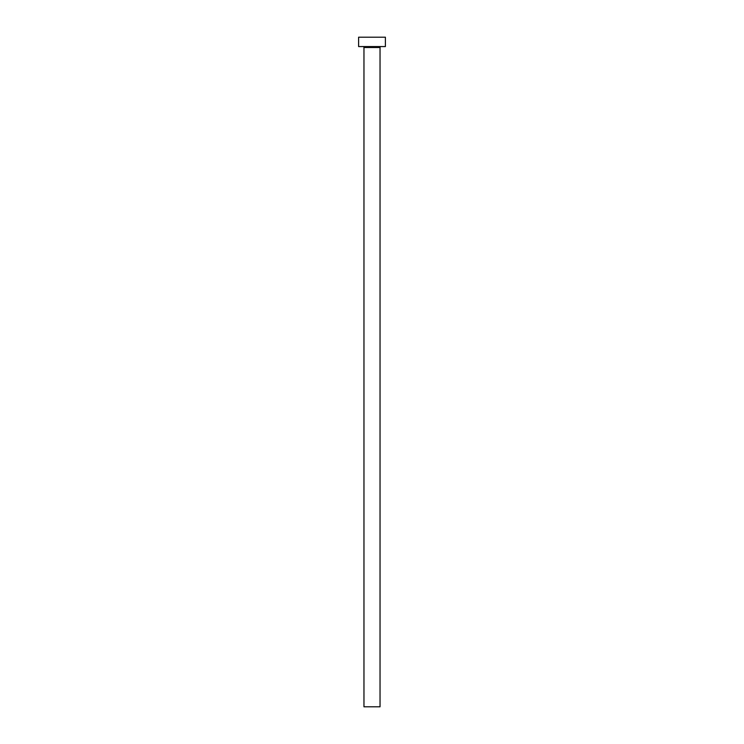 <?xml version="1.0" encoding="UTF-8"?>
<svg xmlns="http://www.w3.org/2000/svg" width="744" height="744" viewBox="0 0 744 744"><rect width="100%" height="100%" fill="white"/><g stroke="black" fill="none" stroke-linecap="round" stroke-linejoin="round"><path stroke-width="1.12" d="M380.035 47.514A0.939 0.939 0 0 1 380.974 46.574A0.939 0.939 0 0 0 380.035 47.514L363.965 47.514L363.965 706.8L380.035 706.8L380.035 47.514L380.035 706.8L363.965 706.8L363.965 47.514A0.939 0.939 0 0 0 363.026 46.574A0.939 0.939 0 0 1 363.965 47.514L380.035 47.514M358.608 37.2L358.608 46.574L385.392 46.574L385.392 37.2L358.608 37.2L358.608 46.574L385.392 46.574L385.392 37.2L358.608 37.2"/></g></svg>
